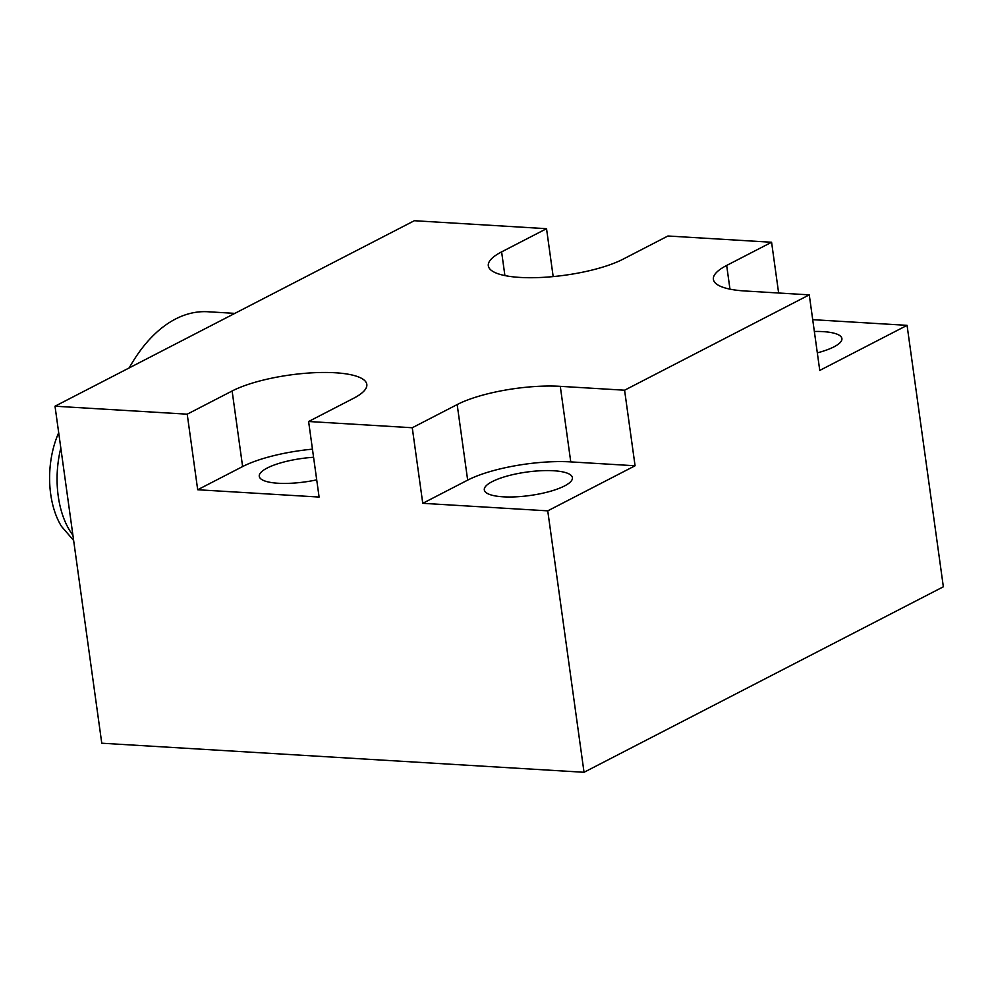 <?xml version="1.0" encoding="UTF-8"?>
<svg xmlns="http://www.w3.org/2000/svg" width="993" height="993" viewBox="0 0 993 993"><rect width="100%" height="100%" fill="white"/><g stroke="black" fill="none" stroke-linecap="round" stroke-linejoin="round"><path stroke-width="1.49" d="M55.012 406.211L187.218 414.18L197.694 489.748L319.101 497.059L308.612 421.504L412.269 427.747L422.757 503.314L547.751 510.849L635.073 465.767L624.585 390.212L809.27 294.859L744.973 290.986A74.698 19.86 -7.9 0 1 713.384 279.368A74.698 19.86 -7.9 0 1 726.677 265.441L771.586 242.255L667.929 235.999L623.021 259.198A74.698 19.86 -7.9 0 1 541.396 277.444A74.698 19.86 -7.9 0 1 488.32 265.801A74.698 19.86 -7.9 0 1 501.614 251.874L546.535 228.688L414.329 220.719L55.012 406.211L101.77 743.211L584.033 772.281L943.35 586.789L907.068 325.344L812.708 319.659M547.751 510.849L584.033 772.281M635.073 465.767L570.764 461.894A74.698 19.86 -7.9 0 0 467.666 480.128L422.757 503.314M564.508 485.962A44.474 11.829 172.1 0 1 515.913 496.835A44.474 11.829 172.1 0 1 484.311 489.897A44.474 11.829 172.1 0 1 492.23 481.605A44.474 11.829 172.1 0 1 540.825 470.732A44.474 11.829 172.1 0 1 572.415 477.67A44.474 11.829 172.1 0 1 564.508 485.962M809.27 294.859L819.759 370.426L907.068 325.344M814.347 331.476A44.474 11.829 172.1 0 1 841.903 338.551A44.474 11.829 172.1 0 1 833.996 346.842A44.474 11.829 172.1 0 1 817.326 352.863M624.585 390.212L560.288 386.339A74.698 19.86 -7.9 0 0 457.177 404.561L467.666 480.128M412.269 427.747L457.177 404.561M308.612 421.504L353.533 398.317A74.698 19.86 -7.9 0 0 366.814 384.39A74.698 19.86 -7.9 0 0 313.751 372.735A74.698 19.86 -7.9 0 0 232.126 390.994L242.615 466.561L197.694 489.748M187.218 414.18L232.126 390.994M771.586 242.255L778.636 293.022M546.535 228.688L553.175 276.6M312.447 449.159A74.698 19.86 -7.9 0 0 242.615 466.561M316.705 479.855A44.474 11.829 172.1 0 1 259.26 476.33A44.474 11.829 172.1 0 1 267.179 468.038A44.474 11.829 172.1 0 1 313.577 457.289M129.214 367.906A168.239 97.711 -86.6 0 1 207.922 311.752L234.844 313.378M58.686 432.737A71.136 41.309 93.4 0 0 61.442 526.327L73.631 540.453M570.764 461.894L560.288 386.339M726.677 265.441L729.967 289.149M501.614 251.874L504.903 275.582M72.911 535.227A75.965 44.126 -86.6 0 1 60.821 448.104"/></g></svg>
